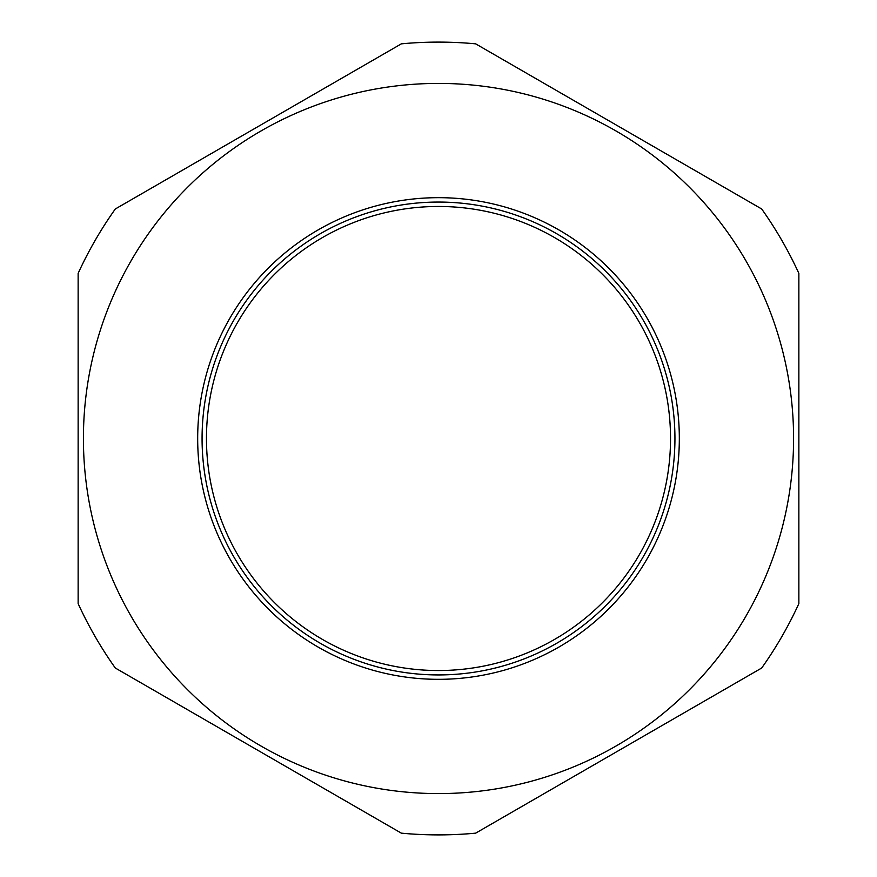<?xml version="1.0" encoding="UTF-8"?>
<svg xmlns="http://www.w3.org/2000/svg" width="877" height="877" viewBox="0 0 877 877"><rect width="100%" height="100%" fill="white"/><g stroke="black" fill="none" stroke-linecap="round" stroke-linejoin="round"><path stroke-width="1.32" d="M761.696 208.989A396.393 396.393 0 0 1 798.859 273.361L798.859 603.639A396.393 396.393 0 0 1 761.696 668.011L475.663 833.15A396.393 396.393 0 0 1 401.337 833.15L115.304 668.011A396.393 396.393 0 0 1 78.141 603.639L78.141 273.361A396.393 396.393 0 0 1 115.304 208.989L401.337 43.85A396.393 396.393 0 0 1 475.663 43.85L761.696 208.989M670.532 438.5A232.032 232.032 0 0 0 438.5 206.468A232.032 232.032 0 0 0 206.468 438.5A232.032 232.032 0 0 0 438.5 670.532A232.032 232.032 0 0 0 670.532 438.5M202.072 438.5A236.428 236.428 0 0 1 556.72 233.742A236.428 236.428 0 0 1 556.72 643.258A236.428 236.428 0 0 1 202.072 438.5M83.414 438.5A355.086 355.086 0 0 1 438.5 83.414A355.086 355.086 0 0 1 793.586 438.5A355.086 355.086 0 0 1 438.5 793.586A355.086 355.086 0 0 1 83.414 438.5M197.676 438.5A240.824 240.824 0 0 0 558.912 647.062A240.824 240.824 0 0 0 558.912 229.938A240.824 240.824 0 0 0 197.676 438.5"/></g></svg>
